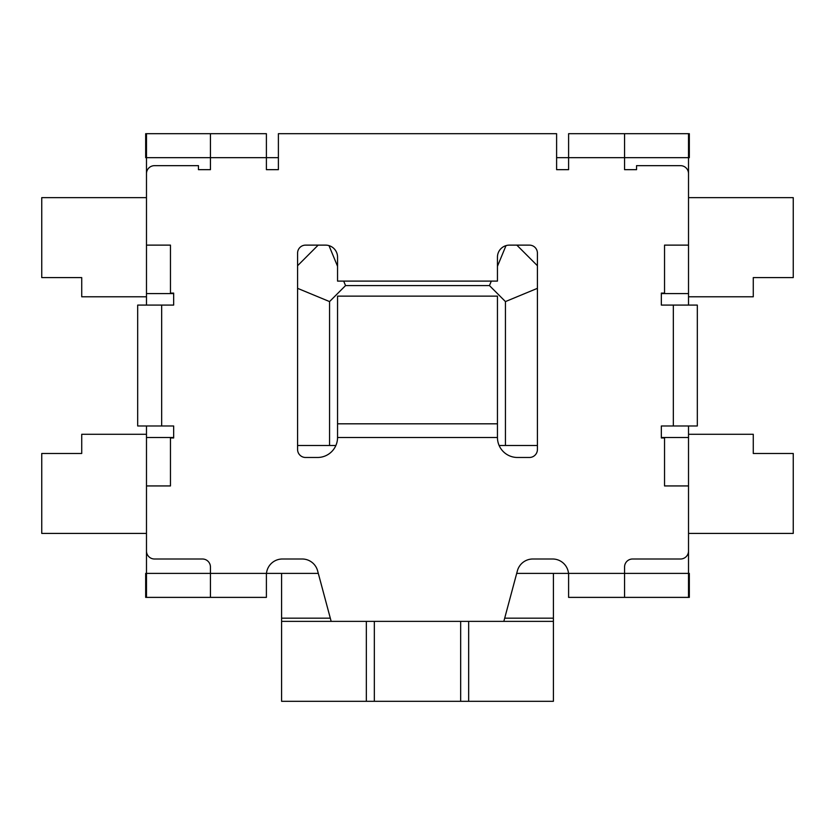 <?xml version="1.0" encoding="UTF-8"?>
<svg xmlns="http://www.w3.org/2000/svg" width="835" height="835" viewBox="0 0 835 835"><rect width="100%" height="100%" fill="white"/><g stroke="black" fill="none" stroke-linecap="round" stroke-linejoin="round"><path stroke-width="1.25" d="M210.441 133.694L210.441 169.662L198.448 169.662L198.448 165.664L154.475 165.664A7.995 7.995 0 0 0 146.48 173.659L146.48 245.125L170.465 245.125L170.465 293.095L173.659 293.095L173.659 305.088L161.666 305.088L161.666 425.975L173.659 425.975L173.659 437.968L170.465 437.968L170.465 485.939L146.48 485.939L146.48 551.006A7.995 7.995 0 0 0 154.475 559.001L202.446 559.001A7.995 7.995 0 0 1 210.441 566.996L210.441 573.394L266.396 573.394L266.396 574.991A15.99 15.99 0 0 1 282.387 559.001L302.176 559.001A15.99 15.99 0 0 1 317.624 570.858L331.161 621.365L503.839 621.365L517.376 570.858A15.99 15.99 0 0 1 532.824 559.001L552.613 559.001A15.99 15.99 0 0 1 568.604 574.991L568.604 573.394L624.559 573.394L624.559 566.996A7.995 7.995 0 0 1 632.554 559.001L680.525 559.001A7.995 7.995 0 0 0 688.52 551.006L688.52 485.939L664.535 485.939L664.535 437.968L661.341 437.968L661.341 425.975L697.319 425.975L697.319 305.088L661.341 305.088L661.341 293.095L664.535 293.095L664.535 245.125L688.52 245.125L688.52 173.659A7.995 7.995 0 0 0 680.525 165.664L636.552 165.664L636.552 169.662L624.559 169.662L624.559 133.694L568.604 133.694L568.604 169.662L556.611 169.662L556.611 133.694L278.389 133.694L278.389 169.662L266.396 169.662L266.396 133.694L145.676 133.694L145.676 157.669L146.48 157.669L146.48 133.694M337.549 437.488A19.988 19.988 0 0 1 317.571 457.476L305.579 457.476A7.995 7.995 0 0 1 297.584 449.48L297.584 253.12A7.995 7.995 0 0 1 305.579 245.125L325.556 245.125A11.993 11.993 0 0 1 337.549 257.117L337.549 281.103L497.451 281.103L497.451 257.117A11.993 11.993 0 0 1 509.444 245.125L529.421 245.125A7.995 7.995 0 0 1 537.416 253.12L537.416 449.48A7.995 7.995 0 0 1 529.421 457.476L517.429 457.476A19.988 19.988 0 0 1 497.451 437.488L337.549 437.488L337.549 296.133L497.451 296.133L497.451 437.488M568.604 574.991L568.604 597.38L689.324 597.38L689.324 573.394L688.52 573.394L688.52 597.38M661.341 437.488L688.52 437.488L688.52 573.394L624.559 573.394L624.559 597.38M689.324 157.669L688.52 157.669L688.52 133.694L689.324 133.694L689.324 157.669M266.396 574.991L266.396 597.38L145.676 597.38L145.676 573.394L146.48 573.394L146.48 597.38M173.659 437.488L146.48 437.488L146.48 573.394L210.441 573.394L210.441 597.38M161.666 425.975L137.681 425.975L137.681 305.088L161.666 305.088M688.52 434.294L753.274 434.294L753.274 453.478L793.25 453.478L793.25 533.419L688.52 533.419M688.52 197.644L793.25 197.644L793.25 277.596L753.274 277.596L753.274 296.78L688.52 296.78M146.48 434.294L81.726 434.294L81.726 453.478L41.75 453.478L41.75 533.419L146.48 533.419M146.48 197.644L41.75 197.644L41.75 277.596L81.726 277.596L81.726 296.78L146.48 296.78M516.698 573.394L568.52 573.394M297.584 445.483L335.889 445.483M499.111 445.483L537.416 445.483M297.584 265.718L318.166 245.125M516.834 245.125L537.416 265.718M460.669 621.365L460.669 701.306L281.593 701.306L281.593 573.394M661.341 293.586L688.52 293.586L688.52 157.669L556.611 157.669M278.389 157.669L146.48 157.669L146.48 305.088M173.659 293.586L146.48 293.586M318.302 573.394L266.48 573.394M374.33 621.365L374.33 701.306M688.52 293.586L688.52 305.088M688.52 425.975L688.52 437.488M553.407 573.394L553.407 701.306L460.669 701.306M624.559 133.694L688.52 133.694M504.695 618.171L553.407 618.171M468.665 621.365L468.665 701.306M503.839 621.365L553.407 621.365M146.48 425.975L146.48 437.488M330.305 618.171L281.593 618.171M366.335 621.365L366.335 701.306M331.161 621.365L281.593 621.365M505.446 445.483L505.446 301.581L489.456 285.591L345.544 285.591L329.554 301.581L329.554 445.483M297.584 288.336L329.554 301.581M329 245.636L337.549 266.292M343.686 281.103L345.544 285.591M506 245.636L497.451 266.292M491.314 281.103L489.456 285.591M537.416 288.336L505.446 301.581M673.334 305.088L673.334 425.975M497.451 423.815L337.549 423.815"/></g></svg>
